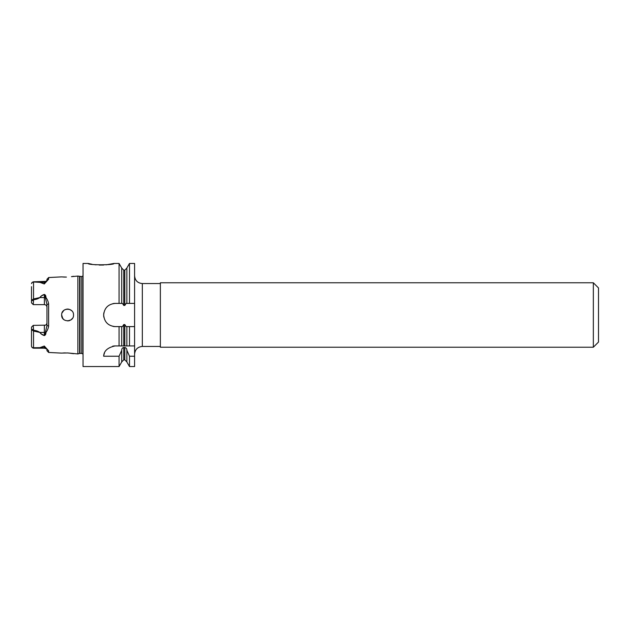 <?xml version="1.0" encoding="UTF-8"?>
<svg xmlns="http://www.w3.org/2000/svg" width="630" height="630" viewBox="0 0 630 630"><rect width="100%" height="100%" fill="white"/><g stroke="black" fill="none" stroke-linecap="round" stroke-linejoin="round"><path stroke-width="0.94" d="M593.342 282.783L598.5 287.941L598.5 342.058L593.342 347.217L593.342 282.783L160.366 282.783L160.366 347.217L593.342 347.217M66.41 277.09L62.118 276.932M63.402 277.035L65.292 277.098M65.315 352.902L63.386 352.965M62.102 353.068L67.583 352.95L77.892 353.926L77.892 276.074L71.458 276.657M45.84 299.786L45.336 297.502C45.352 295.887 45.037 294.919 44.383 294.596C42.281 295.305 40.777 296.297 39.863 297.565C40.682 296.195 42.163 295.147 44.297 294.423C45.47 294.856 45.998 295.856 45.895 297.415C47.36 299.455 48.274 301.628 48.628 303.936L48.628 326.064C48.274 328.372 47.36 330.545 45.895 332.585C45.998 334.144 45.47 335.144 44.297 335.577C42.163 334.853 40.69 333.805 39.863 332.435L33.461 331.026L31.5 329.648L31.5 327.127L33.256 325.371L33.547 330.285C35.957 330.49 38.06 331.207 39.863 332.435C40.777 333.703 42.289 334.695 44.383 335.404C45.037 335.073 45.352 334.105 45.336 332.498L46.966 325.545L46.966 304.455L45.84 299.786M46.966 322.796A2.575 2.575 0 0 1 44.383 325.371C45.982 325.198 46.84 324.34 46.966 322.796M106.045 264.844L113.975 263.458C114.778 265.222 87.412 265.23 88.2 263.458L91.972 264.269M93.972 264.584L96.122 264.844M99.233 265.057L103.666 265.025M62.756 318.441L61.653 315C61.299 307.338 73.891 307.369 73.513 315C73.883 322.639 61.307 322.662 61.653 315L62.11 317.268M61.748 316.055L62.039 317.095M62.488 318.024L63.567 319.363M69.591 320.575L68.599 320.843M64.039 319.757L62.764 318.449M67.638 320.93L70.922 319.898M71.048 319.812L72.513 318.292M45.392 325.167L33.256 325.371M33.256 329.332L31.5 329.648L31.5 346.39L32.437 347.76L39.863 347.658L44.297 346.043L48.628 350.792L48.628 352.461L61.653 353.115M46.966 280.815L46.966 279.287L48.628 277.539L61.653 276.885M48.628 277.539L48.628 279.208L44.297 283.957L39.863 282.342L33.461 281.98L32.437 282.232L31.5 283.61L31.933 282.594M33.256 304.629L31.5 302.873L31.5 300.352L33.461 298.974L39.863 297.565C38.186 298.77 36.083 299.486 33.547 299.715L33.256 304.629L44.383 304.629C45.982 304.802 46.84 305.66 46.966 307.204C46.84 305.668 45.982 304.802 44.383 304.629A2.575 2.575 0 0 1 46.966 307.204A2.575 2.575 0 0 0 44.383 304.629L44.383 297.58A2.575 1.173 180 0 0 45.336 297.502L45.895 297.415M112.652 346.209A11.6 11.6 0 0 1 115.188 345.925C107.683 347.492 103.84 350.934 103.666 356.233L119.07 356.233L121.708 350.375L121.708 361.99L119.07 366.542L83.042 366.542L83.042 263.458L88.2 263.458M112.998 326.371A11.6 11.6 0 0 0 115.259 326.6C108.218 325.923 104.352 322.056 103.666 315C104.344 307.96 108.21 304.093 115.259 303.4L119.07 303.4L119.07 263.458L113.975 263.458M134.592 345.925L134.592 326.6L129.489 326.6L129.489 345.925L124.795 345.925L134.592 345.925L134.592 366.542L129.489 366.542L129.489 356.233L134.592 356.233M134.592 326.6L134.592 263.458L129.489 263.458L129.489 303.4L126.858 303.4L126.858 268.01L129.489 263.458M31.5 286.65L31.5 300.352L33.256 300.668M103.666 356.233A11.6 11.6 0 0 1 104.509 353.013M121.708 350.375L121.708 350.264C121.692 348.76 122.385 347.831 123.763 347.476L124.795 347.476C126.181 347.831 126.866 348.76 126.858 350.264L129.489 356.233M124.795 324.56L124.795 345.925L119.07 345.925L121.708 345.925L121.708 326.6L122.448 326.6L123.763 324.56L124.795 324.56L126.118 326.6L129.489 326.6M126.858 345.925L126.858 326.6M115.188 345.925L119.07 345.925L119.07 326.6L121.708 326.6M119.07 303.4L122.448 303.4L123.763 305.44L124.795 305.44L126.118 303.4L126.858 303.4M129.489 366.542L126.858 361.99L126.858 350.375M119.07 366.542L119.07 356.233M115.259 326.6L119.07 326.6M71.749 276.609L73.009 276.389M73.064 276.381L73.513 276.294M73.513 353.706L68.741 353.028M71.757 310.787L69.867 309.527M31.5 346.39L31.5 343.35M32.673 347.87L31.933 347.406M121.708 303.4L121.708 268.01L119.07 263.458M134.592 303.4L129.489 303.4M69.009 309.243L67.788 309.078M67.536 309.07L66.504 309.173M65.496 309.448L64.488 309.944M63.78 310.456L62.016 312.952M115.259 303.4A11.6 11.6 0 0 0 112.983 303.628M103.887 312.732A11.6 11.6 0 0 0 103.887 317.276M48.628 352.461L46.966 350.713L46.966 349.185M46.368 348.902L44.383 346.146L39.863 347.658L33.547 348.193L33.547 330.285M33.256 281.886L39.863 282.342L44.383 283.854L45.833 281.366L48.628 279.208M33.547 299.715L33.547 281.807M45.895 282.082L45.336 282.169A2.575 2.3 0 0 1 44.383 282.334L39.863 282.334M44.297 283.957L44.383 281.807L33.492 281.807M44.297 294.423L44.383 297.58L39.863 297.58M48.628 303.936L46.966 304.455M48.628 326.064L46.966 325.545M45.895 332.585L45.336 332.498A2.575 1.173 0 0 0 44.383 332.419L39.863 332.419M44.297 335.577L44.383 325.371M44.297 346.043L44.383 347.666L39.863 347.666M45.895 347.918L45.336 347.831A2.575 2.3 180 0 0 44.383 347.666L44.383 348.193L33.469 348.193M48.628 350.792L47.282 349.39M160.366 283.555L142.325 283.555L142.325 346.445C137.623 346.902 135.048 349.477 134.592 354.178M83.042 354.076L81.774 353.414L81.774 276.586L77.892 276.074M81.774 353.414L80.018 353.414L80.018 276.586M80.018 353.414L79.616 353.461L79.616 276.538M123.763 345.925L123.763 324.56M126.858 361.904L124.795 359.848L124.795 347.476M123.763 305.44L123.763 270.152L121.708 268.096M124.795 305.44L124.795 270.152L123.763 270.152M124.795 359.848L123.763 359.848L123.763 347.476M160.366 346.445L142.325 346.445M123.763 359.848L121.708 361.904M124.795 270.152L126.858 268.096M79.616 353.461L77.892 353.926M81.774 276.586L83.042 275.924M45.833 281.366L33.469 281.807M44.383 348.193L45.833 348.634M33.288 281.83L32.437 282.24M33.288 348.169L32.437 347.76L33.288 348.169M142.325 283.555C137.623 283.098 135.048 280.523 134.592 275.822"/></g></svg>
